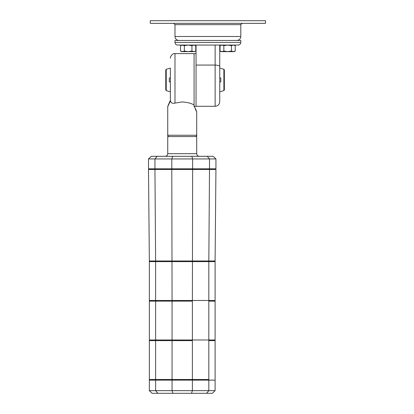 <?xml version="1.0" encoding="UTF-8"?>
<svg xmlns="http://www.w3.org/2000/svg" width="414" height="414" viewBox="0 0 414 414"><rect width="100%" height="100%" fill="white"/><g stroke="black" fill="none" stroke-linecap="round" stroke-linejoin="round"><path stroke-width="0.62" d="M174.982 42.425C175.138 44.024 176.012 44.903 177.611 45.059L238.179 45.059C239.778 44.903 240.653 44.024 240.808 42.425L240.808 40.448L174.982 40.448L174.982 42.425L240.808 42.425M219.746 77.972L219.746 81.92L220.797 81.92L220.797 77.972L219.746 77.972L219.746 66.571L219.746 101.673L219.746 91.799L223.876 90.614L223.876 69.278L224.352 69.909L224.352 79.949L224.352 69.909M219.746 45.059L219.746 66.571L219.746 45.059M219.746 66.571C219.518 65.65 217.987 65.148 215.135 65.065L196.045 65.065L196.045 106.279L196.045 45.059M195.75 51.051L194.73 51.641L193.845 51.641L195.75 51.051L195.75 45.643L193.845 45.059L194.73 45.059L195.75 45.643M180.545 51.051L182.445 51.641L181.565 51.641L180.545 51.051L180.545 45.643L182.445 45.059L193.845 45.059L191.946 45.643L188.147 45.059L184.344 45.643L181.565 45.059L180.545 45.643M184.344 51.051L188.147 51.641L182.445 51.641L184.344 51.051L184.344 45.643M191.946 51.051L193.845 51.641L188.147 51.641L191.946 51.051L191.946 45.643M150.292 20.7L265.498 20.7L265.498 23.334L150.292 23.334L150.292 20.7M235.245 51.051L234.226 51.641L233.346 51.641L235.245 51.051L235.245 45.643L233.346 45.059L234.226 45.059L235.245 45.643M220.041 51.051L221.945 51.641L221.06 51.641L220.041 51.051L220.041 45.643L221.945 45.059L227.643 45.059L223.845 45.643L221.945 45.059M223.845 51.051L227.643 51.641L221.945 51.641L223.845 51.051L223.845 45.643M231.447 51.051L233.346 51.641L227.643 51.641L231.447 51.051L231.447 45.643L227.643 45.059M233.346 45.059L231.447 45.643M167.737 153.677L196.702 153.677L196.702 136.563L167.737 136.563L167.737 153.677C167.582 155.276 166.702 156.15 165.103 156.311M154.95 168.819L154.95 158.945L171.805 158.945L171.805 168.819L148.512 168.819L148.512 158.945L154.95 158.945L157.191 156.311L151.281 156.311L148.512 158.945M171.805 168.819L192.639 168.819L192.639 158.945L171.805 158.945L172.659 156.311L157.191 156.311M172.659 156.311L191.78 156.311L192.639 158.945L209.494 158.945L209.494 168.819L215.932 168.819L215.932 158.945L209.494 158.945L207.254 156.311L213.163 156.311L215.932 158.945M191.78 156.311L207.254 156.311M192.639 168.819L209.494 168.819M208.822 168.819L208.822 169.476M192.381 168.819L192.381 169.476M215.099 168.819L215.099 169.476M149.345 168.819L149.345 169.476M155.623 168.819L155.623 169.476M172.064 168.819L172.064 169.476M209.5 169.476L208.822 260.98L215.099 260.98L215.937 169.476L148.502 169.476L149.345 260.98L215.099 260.98L215.099 390.666L149.345 390.666L149.345 380.135L215.099 380.135L208.822 380.135L208.822 390.666L206.581 393.3L212.33 393.3L215.099 390.666M154.945 169.476L155.623 261.638L215.099 261.638L208.822 261.638L208.822 300.481L215.099 300.481L208.822 300.481L208.822 339.977L215.099 339.977L208.822 339.977L208.822 380.135L192.381 380.135L192.381 390.666L191.527 393.3L206.581 393.3M192.639 169.476L192.381 300.481L208.822 300.481L192.381 300.481L192.381 339.977L208.822 339.977L192.381 339.977L192.381 380.135L172.064 380.135L172.064 390.666L172.917 393.3L191.527 393.3M171.8 169.476L172.064 300.481L192.381 300.481L172.064 300.481L172.064 339.977L192.381 339.977L172.064 339.977L172.064 380.135L155.623 380.135L155.623 390.666L157.863 393.3L172.917 393.3M208.822 260.98L208.822 261.638L155.623 261.638L155.623 300.481L172.064 300.481L155.623 300.481L155.623 339.977L172.064 339.977L155.623 339.977L155.623 380.135L149.345 380.135L149.345 379.478L155.623 379.478L149.345 379.478L149.345 340.634L155.623 340.634L149.345 340.634L149.345 339.977L155.623 339.977L149.345 339.977L149.345 301.138L155.623 301.138L149.345 301.138L149.345 300.481L155.623 300.481L149.345 300.481L149.345 261.638L155.623 261.638L149.345 261.638L149.345 260.98L208.822 260.98M208.822 379.478L155.623 379.478L208.822 379.478M192.381 301.138L155.623 301.138L192.381 301.138M215.099 301.138L208.822 301.138L215.099 301.138M192.381 340.634L155.623 340.634L192.381 340.634M215.099 340.634L208.822 340.634L215.099 340.634M157.863 393.3L152.114 393.3L149.345 390.666M215.135 45.059L215.135 106.279L194.269 106.279M196.045 53.613L194.073 53.613L194.073 106.652C197.38 113.198 197.38 113.198 194.073 106.652L194.073 105.88C197.152 112.561 197.152 112.561 194.073 105.88M168.876 104.266L167.737 106.584L167.737 135.243L196.702 135.243L196.702 111.852L195.175 108.851M174.982 103.102L174.982 53.613L194.073 53.613L194.073 104.928C191.232 103.298 187.283 102.305 182.222 101.937L174.982 103.102C172.54 103.707 171.034 102.982 170.459 100.938L170.371 101.125M166.242 69.278L170.371 68.098L170.371 100.297L170.371 91.799L166.242 90.614L166.242 69.278L165.766 69.909L165.766 89.983L166.242 90.614M170.459 100.938L167.737 106.584L170.459 100.938L170.371 100.297L167.737 106.584M170.371 77.972L169.321 77.972L169.321 81.92L170.371 81.92M219.746 68.098L223.876 69.278M224.352 79.949L224.352 89.983L224.352 79.949M236.86 40.448C239.261 40.215 240.575 38.9 240.808 36.499L174.982 36.499L174.982 24.649L240.808 24.649L242.128 23.334M215.135 106.279C217.935 106.005 219.472 104.473 219.746 101.673M174.982 36.499C175.215 38.9 176.53 40.215 178.931 40.448M240.808 36.499L240.808 24.649M174.982 24.649L173.663 23.334M221.06 45.059L220.041 45.643M196.702 153.677C196.862 155.276 197.742 156.15 199.336 156.311M196.702 135.243C197.038 135.564 196.598 136.004 195.387 136.563M174.982 53.613C172.089 53.002 169.916 57.562 170.371 58.224M170.371 100.297L167.913 105.927M194.073 105.839L196.526 111.195M196.702 111.852L196.583 111.294M167.737 135.243C167.406 135.564 167.841 136.004 169.057 136.563M223.876 90.614L224.352 89.983"/></g></svg>
